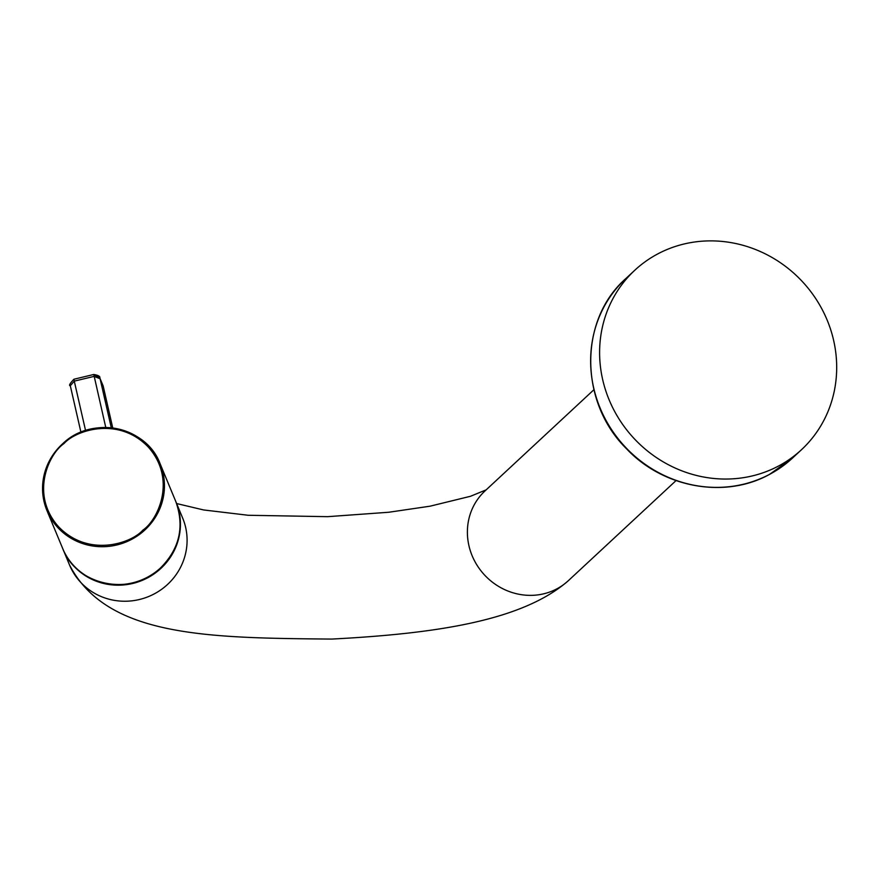 <?xml version="1.0" encoding="UTF-8"?>
<svg xmlns="http://www.w3.org/2000/svg" width="880" height="880" viewBox="0 0 880 880"><rect width="100%" height="100%" fill="white"/><g stroke="black" fill="none" stroke-linecap="round" stroke-linejoin="round"><path stroke-width="1.32" d="M722.304 479.006A122.463 115.038 -132.9 0 1 609.312 400.268A122.463 115.038 -132.9 0 1 634.777 270.259A122.463 115.038 -132.9 0 1 713.988 240.922A122.463 115.038 -132.9 0 1 826.98 319.671A122.463 115.038 -132.9 0 1 801.526 449.68A122.463 115.038 -132.9 0 1 722.304 479.006M175.912 501.809A61.237 59.334 157.5 0 1 176.033 502.095A61.237 59.334 157.5 0 1 180.4 522.214A61.237 59.334 157.5 0 1 132.077 583.616A61.237 59.334 157.5 0 1 62.92 549.054A61.237 59.334 157.5 0 1 62.799 548.757M73.92 379.236L74.272 381.128L70.312 385.748L80.927 432.212L70.312 385.748C68.64 385.737 69.839 383.559 73.92 379.236L93.753 374.484L99.814 377.916L100.1 378.774L94.105 376.387L74.272 381.128L85.558 430.507M713.339 487.344A122.463 115.038 -132.9 0 1 600.347 408.606A122.463 115.038 -132.9 0 1 625.801 278.597C578.688 320.001 579.194 402.325 626.527 448.778C663.278 487.905 724.988 499.059 769.494 474.419L792.55 458.018A122.463 115.038 -132.9 0 1 769.626 474.331A122.463 115.038 -132.9 0 1 713.339 487.344M175.791 501.512C184.844 527.142 179.377 549.659 159.379 569.063C130.064 596.838 76.329 585.464 62.678 548.471A61.237 59.334 -22.5 0 0 159.368 568.975A61.237 59.334 -22.5 0 0 178.739 510.763A61.237 59.334 -22.5 0 0 175.791 501.512L160.061 463.639A61.237 59.334 157.5 0 1 163.009 472.879A61.237 59.334 157.5 0 1 143.638 531.091A61.237 59.334 157.5 0 1 46.948 510.587A61.237 59.334 157.5 0 1 44 501.347A61.237 59.334 157.5 0 1 63.371 443.124M63.943 443.63C75.548 430.32 118.701 415.833 148.522 447.304C177.122 479.853 157.663 520.289 142.879 530.123C131.263 543.444 88.121 557.92 58.289 526.449C29.7 493.9 49.159 453.464 63.943 443.63M63.404 443.102A61.237 59.334 157.5 0 1 160.061 463.639C146.432 426.679 92.708 415.305 63.371 443.091C43.373 462.495 37.906 484.99 46.948 510.587L62.678 548.471M593.89 389.741L484.968 490.963A61.237 57.519 47.1 0 0 467.423 534.193A61.237 57.519 47.1 0 0 504.79 589.688A61.237 57.519 47.1 0 0 568.348 580.679C522.269 621.027 435.149 633.655 331.738 639.078C207.526 637.967 106.854 636.988 69.586 565.103A61.237 59.334 157.5 0 0 138.743 599.665A61.237 59.334 157.5 0 0 187.055 538.263A61.237 59.334 157.5 0 0 182.688 518.144L176.033 502.095M111.298 427.801L100.1 378.774L103.246 386.353L112.761 427.977L103.257 386.375A5.104 4.939 -22.5 0 0 103.004 385.583L103.257 386.375A2.552 0.627 -12.9 0 1 103.257 386.375A2.552 0.627 -12.9 0 1 103.257 386.408M105.776 427.471L93.797 374.561M625.801 278.597L634.777 270.259M62.92 549.054L69.586 565.103M568.348 580.679L676.027 480.601M486.189 489.841L470.47 496.287L430.056 506.187L388.828 512.248L327.635 516.67L248.204 515.273L203.599 509.949L176.627 503.547M93.753 374.484C98.274 375.243 100.298 376.376 99.814 377.916L103.004 385.583M792.55 458.018L801.526 449.68"/></g></svg>
